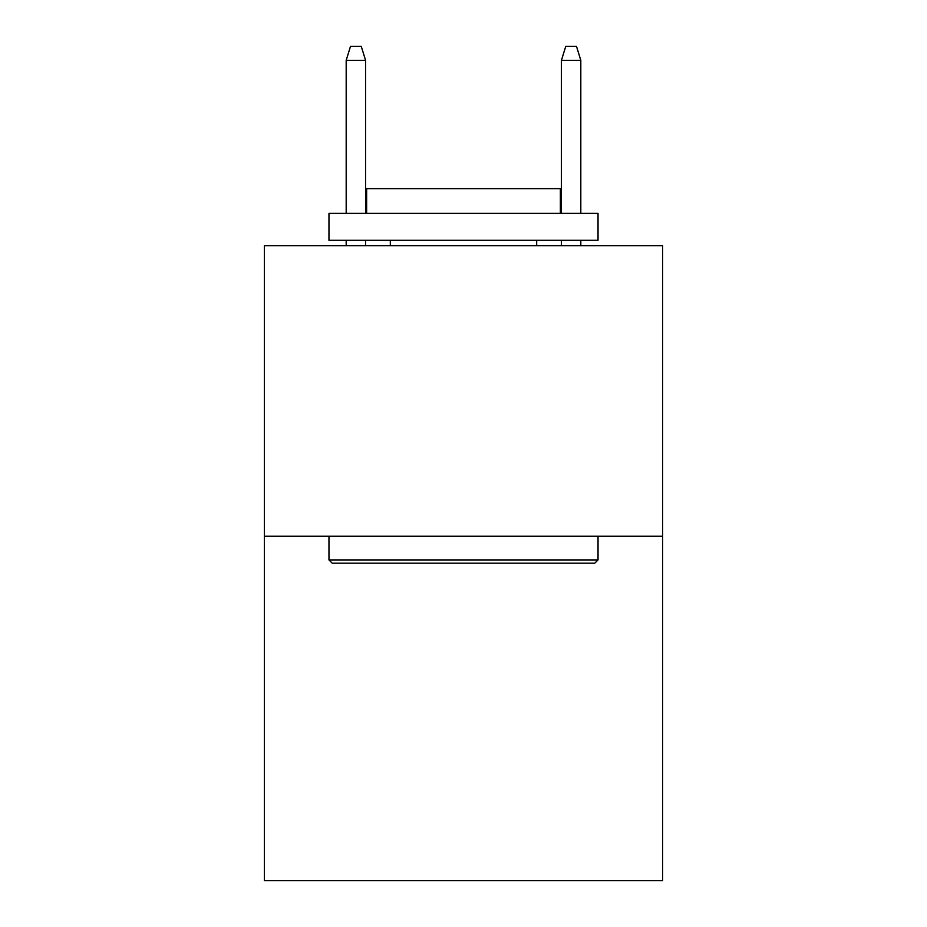 <?xml version="1.0" encoding="UTF-8"?>
<svg xmlns="http://www.w3.org/2000/svg" width="927" height="927" viewBox="0 0 927 927"><rect width="100%" height="100%" fill="white"/><g stroke="black" fill="none" stroke-linecap="round" stroke-linejoin="round"><path stroke-width="1.39" d="M662.608 536.258L662.608 245.667L264.392 245.667L264.392 880.65L662.608 880.65L662.608 536.258L264.392 536.258M594.798 563.164L332.202 563.164L328.969 559.931L598.031 559.931L594.798 563.164M328.969 213.384L598.031 213.384L598.031 240.29L328.969 240.29L328.969 213.384M560.36 213.384L560.36 188.633L366.64 188.633L366.64 213.384M328.969 536.258L328.969 559.931M598.031 536.258L598.031 559.931M390.313 240.29L390.313 245.667M536.687 240.29L536.687 245.667M365.562 213.384L365.562 60.336L346.188 60.336L346.188 213.384M346.188 240.29L346.188 245.667M365.562 240.29L365.562 245.667M346.188 60.336L350.499 46.35L361.252 46.35L365.562 60.336M561.438 60.336L565.748 46.35L576.501 46.35L580.812 60.336L561.438 60.336L561.438 213.384M561.438 240.29L561.438 245.667M580.812 60.336L580.812 213.384M580.812 240.29L580.812 245.667"/></g></svg>
